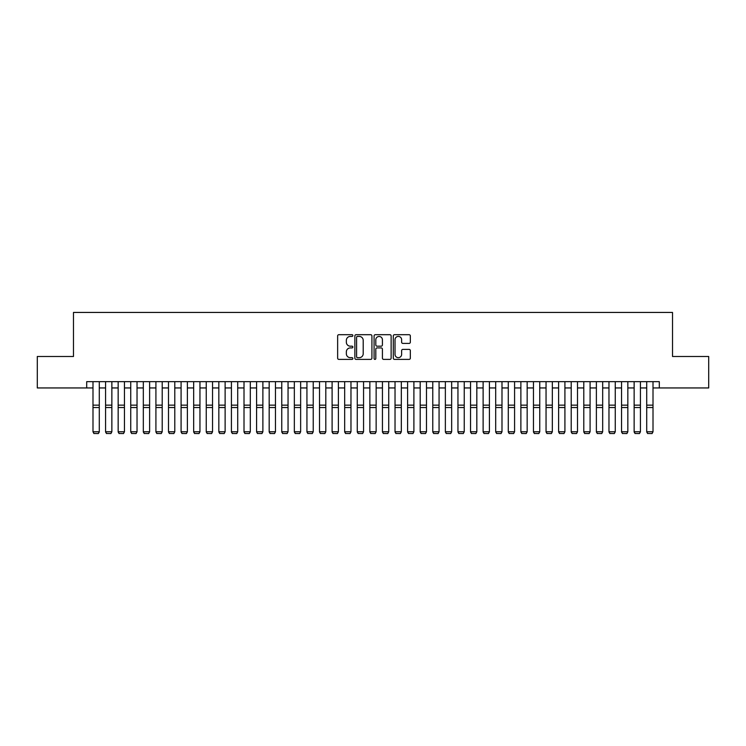 <?xml version="1.0" encoding="UTF-8"?>
<svg xmlns="http://www.w3.org/2000/svg" width="746" height="746" viewBox="0 0 746 746"><rect width="100%" height="100%" fill="white"/><g stroke="black" fill="none" stroke-linecap="round" stroke-linejoin="round"><path stroke-width="1.12" d="M352.867 335.56A0.867 0.867 0 0 0 352 334.693L338.88 334.693A1.231 1.231 0 0 0 337.64 335.933L337.64 358.164A1.231 1.231 0 0 0 338.88 359.395L352 359.395A0.867 0.867 0 0 0 352.867 358.537A0.867 0.867 0 0 0 352 357.67L350.303 357.67A3.954 3.954 0 0 1 346.349 353.716L346.349 351.86A3.954 3.954 0 0 1 350.303 347.916L352 347.916A0.867 0.867 0 0 0 352.867 347.049A0.867 0.867 0 0 0 352 346.181L350.303 346.181A3.954 3.954 0 0 1 346.349 342.228L346.349 340.372A3.954 3.954 0 0 1 350.303 336.427L352 336.427A0.867 0.867 0 0 0 352.867 335.56M409.097 343.402A1.231 1.231 0 0 0 410.337 342.172L410.337 335.933A1.231 1.231 0 0 0 409.097 334.693L394.522 334.693A1.231 1.231 0 0 0 393.291 335.933L393.291 358.164A1.231 1.231 0 0 0 394.522 359.395L409.097 359.395A1.231 1.231 0 0 0 410.337 358.164L410.337 350.629A1.231 1.231 0 0 0 409.097 349.389L402.859 349.389A1.231 1.231 0 0 0 401.628 350.629L401.628 354.369A3.301 3.301 0 0 1 398.327 357.67A3.301 3.301 0 0 1 395.016 354.369L395.016 339.728A3.301 3.301 0 0 1 398.327 336.427A3.301 3.301 0 0 1 401.628 339.728L401.628 342.172A1.231 1.231 0 0 0 402.859 343.402L409.097 343.402M86.695 387.948L37.3 387.948L37.3 356.485L73.481 356.485L73.481 312.434L672.519 312.434L672.519 356.485L708.7 356.485L708.7 387.948L659.305 387.948L659.305 381.654L86.695 381.654L86.695 387.948L92.989 387.948M371.918 335.933A1.231 1.231 0 0 0 370.687 334.693L356.103 334.693A1.231 1.231 0 0 0 354.872 335.933L354.872 358.164A1.231 1.231 0 0 0 356.103 359.395L370.687 359.395A1.231 1.231 0 0 0 371.918 358.164L371.918 335.933M375.313 334.693L389.897 334.693A1.231 1.231 0 0 1 391.128 335.933L391.128 358.164A1.231 1.231 0 0 1 389.897 359.395L383.658 359.395A1.231 1.231 0 0 1 382.418 358.164L382.418 349.147A1.231 1.231 0 0 0 381.187 347.916L377.047 347.916A1.231 1.231 0 0 0 375.807 349.147L375.807 358.537A0.867 0.867 0 0 1 374.949 359.395A0.867 0.867 0 0 1 374.082 358.537L374.082 335.933A1.231 1.231 0 0 1 375.313 334.693M99.283 387.948L105.568 387.948M111.863 387.948L118.157 387.948M124.451 387.948L130.746 387.948M137.031 387.948L143.325 387.948M149.62 387.948L155.914 387.948M162.208 387.948L168.493 387.948M174.788 387.948L181.082 387.948M187.377 387.948L193.671 387.948M199.956 387.948L206.25 387.948M212.545 387.948L218.839 387.948M225.124 387.948L231.419 387.948M237.713 387.948L244.007 387.948M250.302 387.948L256.587 387.948M262.881 387.948L269.175 387.948M275.47 387.948L281.764 387.948M288.049 387.948L294.344 387.948M300.638 387.948L306.932 387.948M313.227 387.948L319.512 387.948M325.806 387.948L332.101 387.948M338.395 387.948L344.68 387.948M350.974 387.948L357.269 387.948M363.563 387.948L369.857 387.948M376.143 387.948L382.437 387.948M388.731 387.948L395.026 387.948M401.32 387.948L407.605 387.948M413.899 387.948L420.194 387.948M426.488 387.948L432.773 387.948M439.068 387.948L445.362 387.948M451.656 387.948L457.951 387.948M464.236 387.948L470.53 387.948M476.825 387.948L483.119 387.948M489.413 387.948L495.698 387.948M501.993 387.948L508.287 387.948M514.581 387.948L520.876 387.948M527.161 387.948L533.455 387.948M539.75 387.948L546.044 387.948M552.329 387.948L558.623 387.948M564.918 387.948L571.212 387.948M577.507 387.948L583.792 387.948M590.086 387.948L596.38 387.948M602.675 387.948L608.969 387.948M615.254 387.948L621.549 387.948M627.843 387.948L634.137 387.948M640.432 387.948L646.717 387.948M653.011 387.948L659.305 387.948M357.465 336.427A0.867 0.867 0 0 0 356.597 337.285L356.597 356.802A0.867 0.867 0 0 0 357.465 357.67L359.255 357.67A3.954 3.954 0 0 0 363.209 353.716L363.209 340.372A3.954 3.954 0 0 0 359.255 336.427L357.465 336.427M382.418 339.794A3.301 3.301 0 0 0 379.117 336.483A3.301 3.301 0 0 0 375.807 339.794L375.807 344.95A1.231 1.231 0 0 0 377.047 346.181L381.187 346.181A1.231 1.231 0 0 0 382.418 344.95L382.418 339.794M99.283 381.654L99.283 431.999L98.332 433.566L93.931 433.473L98.332 433.566M93.931 433.566L92.989 431.775L99.283 431.775L98.332 433.473M92.989 381.654L92.989 431.775L93.931 433.473M105.568 431.999L106.519 433.566L105.568 431.775L111.863 431.775L110.921 433.566L106.519 433.473L110.921 433.566M118.157 431.999L119.099 433.566L118.157 431.775L124.451 431.775L123.51 433.566L119.099 433.473L123.51 433.566M130.746 431.999L131.688 433.566L130.746 431.775L137.031 431.775L136.089 433.566L131.688 433.473L136.089 433.566M143.325 431.999L144.267 433.566L143.325 431.775L149.62 431.775L148.678 433.566L144.267 433.473L148.678 433.566M111.863 381.654L111.863 431.775L110.921 433.473M105.568 381.654L105.568 431.775L106.519 433.473M124.451 381.654L124.451 431.775L123.51 433.473M118.157 381.654L118.157 431.775L119.099 433.473M137.031 381.654L137.031 431.775L136.089 433.473M130.746 381.654L130.746 431.775L131.688 433.473M149.62 381.654L149.62 431.775L148.678 433.473M143.325 381.654L143.325 431.775L144.267 433.473M155.914 431.999L156.856 433.566L155.914 431.775L162.208 431.775L161.257 433.566L156.856 433.473L161.257 433.566M162.208 381.654L162.208 431.775L161.257 433.473M155.914 381.654L155.914 431.775L156.856 433.473M168.493 431.999L169.445 433.566L168.493 431.775L174.788 431.775L173.846 433.566L169.445 433.473L173.846 433.566M174.788 381.654L174.788 431.775L173.846 433.473M168.493 381.654L168.493 431.775L169.445 433.473M181.082 431.999L182.024 433.566L181.082 431.775L187.377 431.775L186.435 433.566L182.024 433.473L186.435 433.566M187.377 381.654L187.377 431.775L186.435 433.473M181.082 381.654L181.082 431.775L182.024 433.473M193.671 431.999L194.613 433.566L193.671 431.775L199.956 431.775L199.014 433.566L194.613 433.473L199.014 433.566M199.956 381.654L199.956 431.775L199.014 433.473M193.671 381.654L193.671 431.775L194.613 433.473M206.25 431.999L207.192 433.566L206.25 431.775L212.545 431.775L211.603 433.566L207.192 433.473L211.603 433.566M212.545 381.654L212.545 431.775L211.603 433.473M206.25 381.654L206.25 431.775L207.192 433.473M218.839 431.999L219.781 433.566L218.839 431.775L225.124 431.775L224.182 433.566L219.781 433.473L224.182 433.566M225.124 381.654L225.124 431.775L224.182 433.473M218.839 381.654L218.839 431.775L219.781 433.473M231.419 431.999L232.36 433.566L231.419 431.775L237.713 431.775L236.771 433.566L232.36 433.473L236.771 433.566M237.713 381.654L237.713 431.775L236.771 433.473M231.419 381.654L231.419 431.775L232.36 433.473M244.007 431.999L244.949 433.566L244.007 431.775L250.302 431.775L249.35 433.566L244.949 433.473L249.35 433.566M250.302 381.654L250.302 431.775L249.35 433.473M244.007 381.654L244.007 431.775L244.949 433.473M256.587 431.999L257.538 433.566L256.587 431.775L262.881 431.775L261.939 433.566L257.538 433.473L261.939 433.566M262.881 381.654L262.881 431.775L261.939 433.473M256.587 381.654L256.587 431.775L257.538 433.473M269.175 431.999L270.117 433.566L269.175 431.775L275.47 431.775L274.528 433.566L270.117 433.473L274.528 433.566M275.47 381.654L275.47 431.775L274.528 433.473M269.175 381.654L269.175 431.775L270.117 433.473M281.764 431.999L282.706 433.566L281.764 431.775L288.049 431.775L287.107 433.566L282.706 433.473L287.107 433.566M288.049 381.654L288.049 431.775L287.107 433.473M281.764 381.654L281.764 431.775L282.706 433.473M294.344 431.999L295.285 433.566L294.344 431.775L300.638 431.775L299.696 433.566L295.285 433.473L299.696 433.566M300.638 381.654L300.638 431.775L299.696 433.473M294.344 381.654L294.344 431.775L295.285 433.473M306.932 431.999L307.874 433.566L306.932 431.775L313.227 431.775L312.276 433.566L307.874 433.473L312.276 433.566M313.227 381.654L313.227 431.775L312.276 433.473M306.932 381.654L306.932 431.775L307.874 433.473M319.512 431.999L320.463 433.566L319.512 431.775L325.806 431.775L324.864 433.566L320.463 433.473L324.864 433.566M325.806 381.654L325.806 431.775L324.864 433.473M319.512 381.654L319.512 431.775L320.463 433.473M332.101 431.999L333.042 433.566L332.101 431.775L338.395 431.775L337.444 433.566L333.042 433.473L337.444 433.566M338.395 381.654L338.395 431.775L337.444 433.473M332.101 381.654L332.101 431.775L333.042 433.473M344.68 431.999L345.631 433.566L344.68 431.775L350.974 431.775L350.033 433.566L345.631 433.473L350.033 433.566M350.974 381.654L350.974 431.775L350.033 433.473M344.68 381.654L344.68 431.775L345.631 433.473M357.269 431.999L358.211 433.566L357.269 431.775L363.563 431.775L362.621 433.566L358.211 433.473L362.621 433.566M363.563 381.654L363.563 431.775L362.621 433.473M357.269 381.654L357.269 431.775L358.211 433.473M369.857 431.999L370.799 433.566L369.857 431.775L376.143 431.775L375.201 433.566L370.799 433.473L375.201 433.566M376.143 381.654L376.143 431.775L375.201 433.473M369.857 381.654L369.857 431.775L370.799 433.473M382.437 431.999L383.379 433.566L382.437 431.775L388.731 431.775L387.789 433.566L383.379 433.473L387.789 433.566M388.731 381.654L388.731 431.775L387.789 433.473M382.437 381.654L382.437 431.775L383.379 433.473M395.026 431.999L395.967 433.566L395.026 431.775L401.32 431.775L400.369 433.566L395.967 433.473L400.369 433.566M401.32 381.654L401.32 431.775L400.369 433.473M395.026 381.654L395.026 431.775L395.967 433.473M407.605 431.999L408.556 433.566L407.605 431.775L413.899 431.775L412.958 433.566L408.556 433.473L412.958 433.566M420.194 431.999L421.136 433.566L420.194 431.775L426.488 431.775L425.537 433.566L421.136 433.473L425.537 433.566M432.773 431.999L433.724 433.566L432.773 431.775L439.068 431.775L438.126 433.566L433.724 433.473L438.126 433.566M413.899 381.654L413.899 431.775L412.958 433.473M407.605 381.654L407.605 431.775L408.556 433.473M426.488 381.654L426.488 431.775L425.537 433.473M420.194 381.654L420.194 431.775L421.136 433.473M439.068 381.654L439.068 431.775L438.126 433.473M432.773 381.654L432.773 431.775L433.724 433.473M445.362 431.999L446.304 433.566L445.362 431.775L451.656 431.775L450.715 433.566L446.304 433.473L450.715 433.566M451.656 381.654L451.656 431.775L450.715 433.473M445.362 381.654L445.362 431.775L446.304 433.473M457.951 431.999L458.893 433.566L457.951 431.775L464.236 431.775L463.294 433.566L458.893 433.473L463.294 433.566M464.236 381.654L464.236 431.775L463.294 433.473M457.951 381.654L457.951 431.775L458.893 433.473M470.53 431.999L471.472 433.566L470.53 431.775L476.825 431.775L475.883 433.566L471.472 433.473L475.883 433.566M476.825 381.654L476.825 431.775L475.883 433.473M470.53 381.654L470.53 431.775L471.472 433.473M483.119 431.999L484.061 433.566L483.119 431.775L489.413 431.775L488.462 433.566L484.061 433.473L488.462 433.566M489.413 381.654L489.413 431.775L488.462 433.473M483.119 381.654L483.119 431.775L484.061 433.473M495.698 431.999L496.65 433.566L495.698 431.775L501.993 431.775L501.051 433.566L496.65 433.473L501.051 433.566M501.993 381.654L501.993 431.775L501.051 433.473M495.698 381.654L495.698 431.775L496.65 433.473M508.287 431.999L509.229 433.566L508.287 431.775L514.581 431.775L513.64 433.566L509.229 433.473L513.64 433.566M514.581 381.654L514.581 431.775L513.64 433.473M508.287 381.654L508.287 431.775L509.229 433.473M520.876 431.999L521.818 433.566L520.876 431.775L527.161 431.775L526.219 433.566L521.818 433.473L526.219 433.566M527.161 381.654L527.161 431.775L526.219 433.473M520.876 381.654L520.876 431.775L521.818 433.473M533.455 431.999L534.397 433.566L533.455 431.775L539.75 431.775L538.808 433.566L534.397 433.473L538.808 433.566M539.75 381.654L539.75 431.775L538.808 433.473M533.455 381.654L533.455 431.775L534.397 433.473M546.044 431.999L546.986 433.566L546.044 431.775L552.329 431.775L551.387 433.566L546.986 433.473L551.387 433.566M552.329 381.654L552.329 431.775L551.387 433.473M546.044 381.654L546.044 431.775L546.986 433.473M558.623 431.999L559.565 433.566L558.623 431.775L564.918 431.775L563.976 433.566L559.565 433.473L563.976 433.566M564.918 381.654L564.918 431.775L563.976 433.473M558.623 381.654L558.623 431.775L559.565 433.473M571.212 431.999L572.154 433.566L571.212 431.775L577.507 431.775L576.555 433.566L572.154 433.473L576.555 433.566M577.507 381.654L577.507 431.775L576.555 433.473M571.212 381.654L571.212 431.775L572.154 433.473M583.792 431.999L584.743 433.566L583.792 431.775L590.086 431.775L589.144 433.566L584.743 433.473L589.144 433.566M590.086 381.654L590.086 431.775L589.144 433.473M583.792 381.654L583.792 431.775L584.743 433.473M596.38 431.999L597.322 433.566L596.38 431.775L602.675 431.775L601.733 433.566L597.322 433.473L601.733 433.566M602.675 381.654L602.675 431.775L601.733 433.473M596.38 381.654L596.38 431.775L597.322 433.473M608.969 431.999L609.911 433.566L608.969 431.775L615.254 431.775L614.312 433.566L609.911 433.473L614.312 433.566M615.254 381.654L615.254 431.775L614.312 433.473M608.969 381.654L608.969 431.775L609.911 433.473M621.549 431.999L622.49 433.566L621.549 431.775L627.843 431.775L626.901 433.566L622.49 433.473L626.901 433.566M627.843 381.654L627.843 431.775L626.901 433.473M621.549 381.654L621.549 431.775L622.49 433.473M634.137 431.999L635.079 433.566L634.137 431.775L640.432 431.775L639.481 433.566L635.079 433.473L639.481 433.566M640.432 381.654L640.432 431.775L639.481 433.473M634.137 381.654L634.137 431.775L635.079 433.473M646.717 431.999L647.668 433.566L646.717 431.775L653.011 431.775L652.069 433.566L647.668 433.473L652.069 433.566M653.011 381.654L653.011 431.775L652.069 433.473M646.717 381.654L646.717 431.775L647.668 433.473M99.283 405.143L92.989 405.143M99.283 407.53L92.989 407.53M111.863 405.143L105.568 405.143M111.863 407.53L105.568 407.53M124.451 405.143L118.157 405.143M124.451 407.53L118.157 407.53M137.031 405.143L130.746 405.143M137.031 407.53L130.746 407.53M149.62 405.143L143.325 405.143M149.62 407.53L143.325 407.53M162.208 405.143L155.914 405.143M162.208 407.53L155.914 407.53M174.788 405.143L168.493 405.143M174.788 407.53L168.493 407.53M187.377 405.143L181.082 405.143M187.377 407.53L181.082 407.53M199.956 405.143L193.671 405.143M199.956 407.53L193.671 407.53M212.545 405.143L206.25 405.143M212.545 407.53L206.25 407.53M225.124 405.143L218.839 405.143M225.124 407.53L218.839 407.53M237.713 405.143L231.419 405.143M237.713 407.53L231.419 407.53M250.302 405.143L244.007 405.143M250.302 407.53L244.007 407.53M262.881 405.143L256.587 405.143M262.881 407.53L256.587 407.53M275.47 405.143L269.175 405.143M275.47 407.53L269.175 407.53M288.049 405.143L281.764 405.143M288.049 407.53L281.764 407.53M300.638 405.143L294.344 405.143M300.638 407.53L294.344 407.53M313.227 405.143L306.932 405.143M313.227 407.53L306.932 407.53M325.806 405.143L319.512 405.143M325.806 407.53L319.512 407.53M338.395 405.143L332.101 405.143M338.395 407.53L332.101 407.53M350.974 405.143L344.68 405.143M350.974 407.53L344.68 407.53M363.563 405.143L357.269 405.143M363.563 407.53L357.269 407.53M376.143 405.143L369.857 405.143M376.143 407.53L369.857 407.53M388.731 405.143L382.437 405.143M388.731 407.53L382.437 407.53M401.32 405.143L395.026 405.143M401.32 407.53L395.026 407.53M413.899 405.143L407.605 405.143M413.899 407.53L407.605 407.53M426.488 405.143L420.194 405.143M426.488 407.53L420.194 407.53M439.068 405.143L432.773 405.143M439.068 407.53L432.773 407.53M451.656 405.143L445.362 405.143M451.656 407.53L445.362 407.53M464.236 405.143L457.951 405.143M464.236 407.53L457.951 407.53M476.825 405.143L470.53 405.143M476.825 407.53L470.53 407.53M489.413 405.143L483.119 405.143M489.413 407.53L483.119 407.53M501.993 405.143L495.698 405.143M501.993 407.53L495.698 407.53M514.581 405.143L508.287 405.143M514.581 407.53L508.287 407.53M527.161 405.143L520.876 405.143M527.161 407.53L520.876 407.53M539.75 405.143L533.455 405.143M539.75 407.53L533.455 407.53M552.329 405.143L546.044 405.143M552.329 407.53L546.044 407.53M564.918 405.143L558.623 405.143M564.918 407.53L558.623 407.53M577.507 405.143L571.212 405.143M577.507 407.53L571.212 407.53M590.086 405.143L583.792 405.143M590.086 407.53L583.792 407.53M602.675 405.143L596.38 405.143M602.675 407.53L596.38 407.53M615.254 405.143L608.969 405.143M615.254 407.53L608.969 407.53M627.843 405.143L621.549 405.143M627.843 407.53L621.549 407.53M640.432 405.143L634.137 405.143M640.432 407.53L634.137 407.53M653.011 405.143L646.717 405.143M653.011 407.53L646.717 407.53"/></g></svg>
